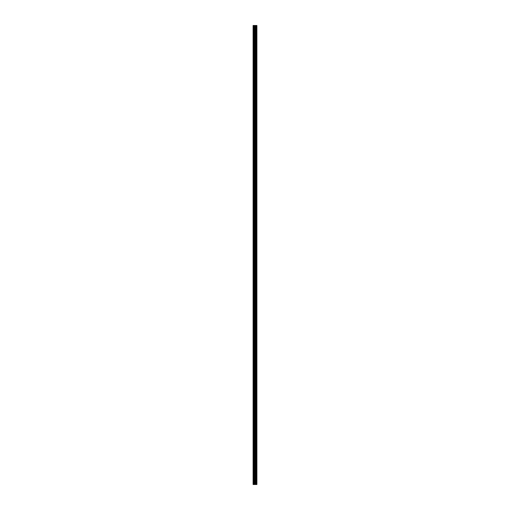 <?xml version="1.0" encoding="UTF-8"?>
<svg xmlns="http://www.w3.org/2000/svg" width="510" height="510" viewBox="0 0 510 510"><rect width="100%" height="100%" fill="white"/><g stroke="black" fill="none" stroke-linecap="round" stroke-linejoin="round"><path stroke-width="0.76" d="M254.656 484.5L256.893 484.5L256.893 25.5L253.107 25.5L253.107 484.5L254.656 484.5L254.656 25.5M256.065 25.5L256.039 484.5M256.441 25.5L256.441 484.5L256.441 25.5M256.893 25.5L256.868 484.5M256.83 484.5L256.83 25.5M255.676 484.5L255.676 25.5M255.612 484.5L255.612 25.5M253.298 484.5L253.298 25.5M256.466 484.5L256.466 25.5M256.383 484.5L256.383 25.5M256.122 484.5L256.122 25.5M255.459 484.5L255.459 25.5M255.344 484.5L255.344 25.5M254.77 484.5L254.77 25.5M254.082 484.5L254.082 25.5M253.974 484.5L253.974 25.5"/></g></svg>
